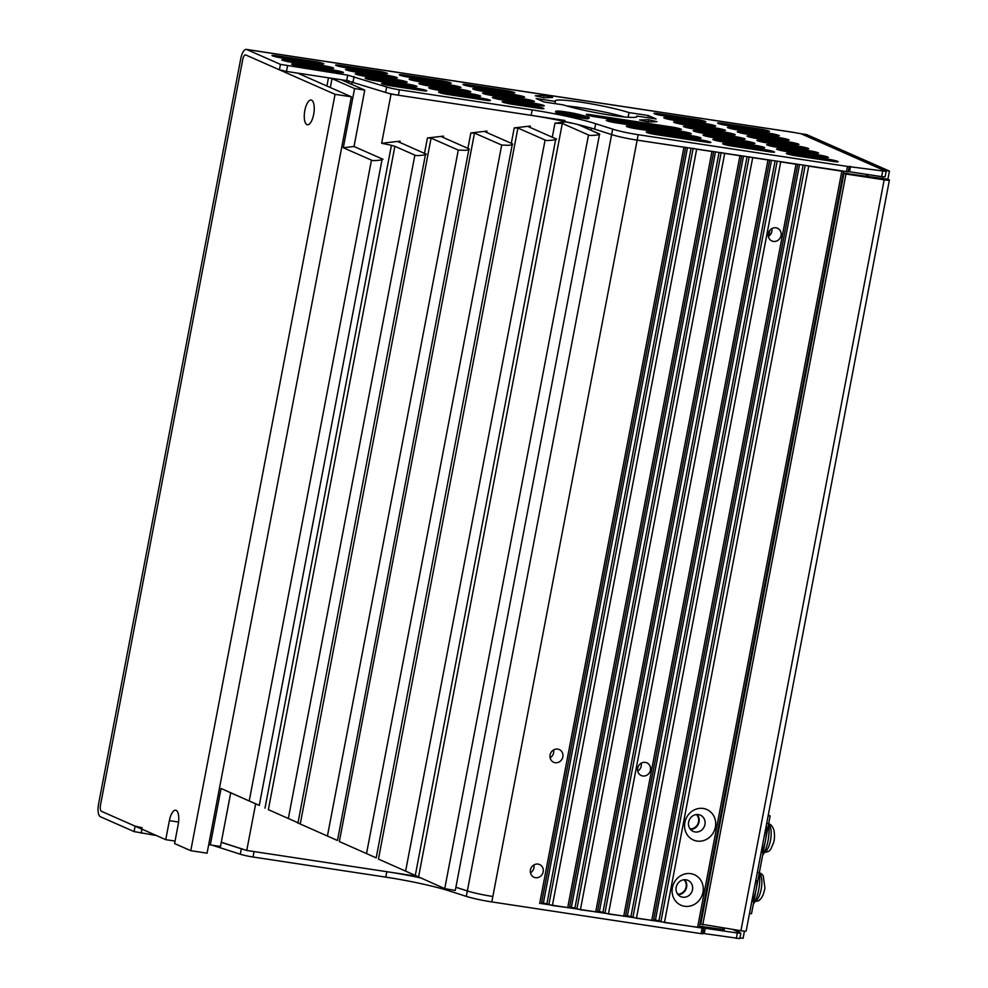 <?xml version="1.0" encoding="UTF-8"?>
<svg xmlns="http://www.w3.org/2000/svg" width="988" height="988" viewBox="0 0 988 988"><rect width="100%" height="100%" fill="white"/><g stroke="black" fill="none" stroke-linecap="round" stroke-linejoin="round"><path stroke-width="1.48" d="M769.899 230.278L768.763 236.231M647.795 117.696L648.214 115.497L629.01 112.583A41.669 3.903 10.8 0 0 583.624 102.579A41.669 3.903 10.8 0 0 555.182 100.924A41.669 3.903 10.8 0 0 555.367 101.418L536.163 98.504L544.018 101.962L563.222 104.876A41.669 3.903 10.8 0 0 610.843 115.226A41.669 3.903 10.8 0 0 637.05 116.535A41.669 3.903 10.8 0 0 636.852 116.041L636.692 116.93M702.727 924.941L845.975 174.024L884.174 179.816A8.336 0.778 10.8 0 0 889.41 180.075L746.162 931.005A8.336 0.778 -169.2 0 1 740.926 930.733L700.764 924.076L844.011 173.159L887.891 179.236L889.447 171.085L884.322 170.455M845.975 174.024L844.011 173.159M416.985 876.393L415.75 876.084M739.333 930.498L738.999 932.24M883.111 176.827L882.79 178.47M884.346 170.319L801.527 133.948M175.049 841.072L165.737 839.652L101.443 811.309A5.558 2.087 98.6 0 1 100.517 805.01A5.558 2.087 -81.4 0 0 101.443 811.309L135.121 826.153L142.173 827.796M212.445 845.259L240.282 854.225L241.319 848.803L221.275 842.332M241.319 848.803A11.115 1.037 10.8 0 0 243.715 849.482M253.718 851.52A11.115 1.037 10.8 0 0 254.064 851.57L253.027 857.004L385.814 877.134A55.563 5.212 -169.2 0 1 449.318 890.929L466.311 896.375A22.23 2.087 10.8 0 0 491.814 901.921L701.097 933.648L702.851 933.746L703.518 928.041L737.357 932.993L740.852 933.166L732.787 929.498M420.258 877.838A55.563 5.212 10.8 0 0 386.851 871.7L254.064 851.57M466.311 896.375L467.349 890.941A22.23 2.087 10.8 0 0 492.851 896.487A22.23 2.087 -169.2 0 1 467.349 890.941L455.9 887.273M541.226 903.538L703.876 928.312M240.282 854.225A11.115 1.037 10.8 0 0 253.027 857.004M702.913 933.413L739.814 938.6L740.852 933.166M246.358 49.4L793.772 132.392A11.115 4.162 98.6 0 1 794.179 132.516L801.033 133.738L886.162 171.369L847.457 166.429L638.174 134.701A22.23 2.087 -169.2 0 1 612.671 129.144L595.678 123.71A55.563 5.212 10.8 0 0 532.174 109.915L399.387 89.785A11.115 1.037 -169.2 0 1 386.641 87.006L347.727 75.137L280.444 64.368L246.765 49.524A11.115 4.162 -81.4 0 0 246.358 49.4A11.115 4.162 -81.4 0 0 240.763 58.65L98.553 804.146A11.115 4.162 -81.4 0 0 100.418 816.743L134.084 831.587L156.413 835.539M889.41 180.075A8.336 0.778 10.8 0 0 888.867 179.668L887.891 179.236M889.447 171.085L806.64 134.578L801.552 133.812M739.95 937.834L743.087 938.316L744.446 931.153M242.727 59.527L100.517 805.01L242.727 59.527A5.558 2.087 98.6 0 1 245.53 54.896A5.558 2.087 98.6 0 1 245.728 54.958A5.558 2.087 -81.4 0 0 245.53 54.896A5.558 2.087 -81.4 0 0 242.727 59.527M566.704 105.938A41.669 3.903 -169.2 0 1 624.49 116.955M287.496 65.998L286.458 71.432L346.689 80.571L385.604 92.44L386.641 87.006M286.458 71.432L279.406 69.802L245.728 54.958L335.056 94.329L351.358 96.799L207.072 853.163L190.77 850.693L335.056 94.329M886.162 171.369L885.125 176.803L881.629 176.63L849.544 171.764L850.582 166.33M848.223 171.628L849.544 171.764M847.988 171.813L637.137 140.135A22.23 2.087 -169.2 0 1 611.634 134.578A22.23 2.087 10.8 0 0 637.137 140.135L491.814 901.921M399.387 89.785L398.349 95.219L531.136 115.349A55.563 5.212 -169.2 0 1 594.64 129.144L611.634 134.578L612.671 129.144M398.349 95.219A11.115 1.037 -169.2 0 1 385.604 92.44M467.336 84.659A6.941 0.655 10.8 0 0 462.964 84.449A6.941 0.655 10.8 0 0 472.252 86.833L510.45 92.613A6.941 0.655 10.8 0 0 514.81 92.835A6.941 0.655 10.8 0 0 505.535 90.451L467.336 84.659L467.114 85.845M477.155 88.994A6.941 0.655 10.8 0 0 472.783 88.772A6.941 0.655 10.8 0 0 482.058 91.155L520.256 96.948A6.941 0.655 10.8 0 0 524.628 97.17A6.941 0.655 10.8 0 0 515.353 94.786L477.155 88.994L476.932 90.18M486.973 93.317A6.941 0.655 10.8 0 0 482.601 93.094A6.941 0.655 10.8 0 0 491.876 95.478L530.074 101.27A6.941 0.655 10.8 0 0 534.446 101.492A6.941 0.655 10.8 0 0 525.171 99.109L486.973 93.317L486.738 94.502M701.443 121.573A6.941 0.655 10.8 0 0 705.815 121.796A6.941 0.655 10.8 0 0 696.54 119.412L658.341 113.62A6.941 0.655 10.8 0 0 653.97 113.398A6.941 0.655 10.8 0 0 663.244 115.781L701.443 121.573M711.261 125.908A6.941 0.655 10.8 0 0 715.633 126.118A6.941 0.655 10.8 0 0 706.346 123.735L668.147 117.943A6.941 0.655 10.8 0 0 663.788 117.733A6.941 0.655 10.8 0 0 673.063 120.116L711.261 125.908M721.079 130.231A6.941 0.655 10.8 0 0 725.439 130.453A6.941 0.655 10.8 0 0 716.164 128.07L677.966 122.277A6.941 0.655 10.8 0 0 673.594 122.055A6.941 0.655 10.8 0 0 682.881 124.439L721.079 130.231M730.885 134.553A6.941 0.655 10.8 0 0 735.257 134.776A6.941 0.655 10.8 0 0 725.982 132.392L687.784 126.6A6.941 0.655 10.8 0 0 683.412 126.378A6.941 0.655 10.8 0 0 692.687 128.761L730.885 134.553M369.45 78.336A6.941 0.655 10.8 0 0 365.091 78.126A6.941 0.655 10.8 0 0 374.366 80.51L412.564 86.302A6.941 0.655 10.8 0 0 416.924 86.512A6.941 0.655 10.8 0 0 407.649 84.128L369.45 78.336L369.228 79.522M385.888 83.671A6.941 0.655 10.8 0 0 381.529 83.449A6.941 0.655 10.8 0 0 390.803 85.833L422.382 90.624A6.941 0.655 10.8 0 0 426.742 90.847A6.941 0.655 10.8 0 0 417.467 88.463L385.888 83.671L385.666 84.857M544.153 95.515L535.311 95.774L543.783 97.75L552.638 97.479L544.153 95.515L543.733 97.738M648.437 119.721L639.582 119.98L648.066 121.944L656.921 121.685L648.437 119.721L648.017 121.932M496.791 97.651A6.941 0.655 10.8 0 0 492.419 97.429A6.941 0.655 10.8 0 0 501.694 99.813L539.893 105.605A6.941 0.655 10.8 0 0 544.264 105.815A6.941 0.655 10.8 0 0 534.99 103.431L496.791 97.651L496.556 98.825M433.115 87.994A6.941 0.655 10.8 0 0 428.755 87.771A6.941 0.655 10.8 0 0 438.03 90.155L476.228 95.947A6.941 0.655 10.8 0 0 480.6 96.169A6.941 0.655 10.8 0 0 471.313 93.786L433.115 87.994L432.892 89.179M442.933 92.316A6.941 0.655 10.8 0 0 438.573 92.106A6.941 0.655 10.8 0 0 447.848 94.49L486.047 100.282A6.941 0.655 10.8 0 0 490.406 100.492A6.941 0.655 10.8 0 0 481.131 98.108L442.933 92.316L442.71 93.502M403.672 75.014A6.941 0.655 10.8 0 0 399.3 74.792A6.941 0.655 10.8 0 0 408.575 77.175L446.786 82.967A6.941 0.655 10.8 0 0 451.146 83.19A6.941 0.655 10.8 0 0 441.871 80.806L403.672 75.014L403.45 76.2M413.49 79.336A6.941 0.655 10.8 0 0 409.118 79.114A6.941 0.655 10.8 0 0 418.393 81.498L456.592 87.29A6.941 0.655 10.8 0 0 460.964 87.512A6.941 0.655 10.8 0 0 451.689 85.129L413.49 79.336L413.268 80.522M466.41 91.625A6.941 0.655 10.8 0 0 470.782 91.847A6.941 0.655 10.8 0 0 461.507 89.463L423.309 83.671A6.941 0.655 10.8 0 0 418.937 83.449A6.941 0.655 10.8 0 0 428.212 85.833L466.41 91.625M340.008 65.356A6.941 0.655 10.8 0 0 335.636 65.134A6.941 0.655 10.8 0 0 344.911 67.517L383.109 73.31A6.941 0.655 10.8 0 0 387.481 73.532A6.941 0.655 10.8 0 0 378.206 71.148L340.008 65.356L339.786 66.542M349.826 69.691A6.941 0.655 10.8 0 0 345.454 69.469A6.941 0.655 10.8 0 0 354.729 71.852L392.928 77.644A6.941 0.655 10.8 0 0 397.3 77.867A6.941 0.655 10.8 0 0 388.025 75.483L349.826 69.691L349.591 70.877M402.746 81.967A6.941 0.655 10.8 0 0 407.118 82.189A6.941 0.655 10.8 0 0 397.843 79.806L359.644 74.014A6.941 0.655 10.8 0 0 355.272 73.791A6.941 0.655 10.8 0 0 364.547 76.175L402.746 81.967M276.344 55.711A6.941 0.655 10.8 0 0 271.972 55.489A6.941 0.655 10.8 0 0 281.247 57.872L319.445 63.664A6.941 0.655 10.8 0 0 323.817 63.887A6.941 0.655 10.8 0 0 314.542 61.503L276.344 55.711L276.121 56.896M506.597 101.974A6.941 0.655 10.8 0 0 502.237 101.752A6.941 0.655 10.8 0 0 511.512 104.135L539.522 108.384A6.941 0.655 10.8 0 0 543.894 108.606A6.941 0.655 10.8 0 0 534.619 106.222L506.597 101.974L506.375 103.16M339.082 72.322A6.941 0.655 10.8 0 0 343.454 72.532A6.941 0.655 10.8 0 0 334.166 70.148L295.968 64.356A6.941 0.655 10.8 0 0 291.608 64.146A6.941 0.655 10.8 0 0 300.883 66.529L339.082 72.322M286.162 60.033A6.941 0.655 10.8 0 0 281.79 59.811A6.941 0.655 10.8 0 0 291.065 62.195L329.263 67.987A6.941 0.655 10.8 0 0 333.635 68.209A6.941 0.655 10.8 0 0 324.36 65.826L286.162 60.033L285.927 61.219M760.34 147.545A6.941 0.655 10.8 0 0 764.7 147.755A6.941 0.655 10.8 0 0 755.425 145.372L717.226 139.58A6.941 0.655 10.8 0 0 712.867 139.37A6.941 0.655 10.8 0 0 722.142 141.753L760.34 147.545M706.482 142.21A6.941 0.655 10.8 0 0 710.854 142.433A6.941 0.655 10.8 0 0 701.579 140.049L650.647 132.33A6.941 0.655 10.8 0 0 646.275 132.108A6.941 0.655 10.8 0 0 655.55 134.492L706.482 142.21M630.64 126.464A6.941 0.655 10.8 0 0 626.281 126.242A6.941 0.655 10.8 0 0 635.556 128.625L696.676 137.888A6.941 0.655 10.8 0 0 701.035 138.11A6.941 0.655 10.8 0 0 691.761 135.727L630.64 126.464L630.418 127.637M610.646 120.585A6.941 0.655 10.8 0 0 606.274 120.363A6.941 0.655 10.8 0 0 615.549 122.747L686.858 133.565A6.941 0.655 10.8 0 0 691.23 133.775A6.941 0.655 10.8 0 0 681.942 131.392L610.646 120.585L610.411 121.771M677.039 129.23A6.941 0.655 10.8 0 0 681.411 129.453A6.941 0.655 10.8 0 0 672.136 127.069L590.639 114.719A6.941 0.655 10.8 0 0 586.267 114.497A6.941 0.655 10.8 0 0 595.542 116.88L677.039 129.23M770.158 151.868A6.941 0.655 10.8 0 0 774.518 152.09A6.941 0.655 10.8 0 0 765.243 149.707L727.045 143.915A6.941 0.655 10.8 0 0 722.673 143.692A6.941 0.655 10.8 0 0 731.947 146.076L770.158 151.868M780.89 149.237A6.941 0.655 10.8 0 0 776.531 149.015A6.941 0.655 10.8 0 0 785.806 151.399L824.004 157.191A6.941 0.655 10.8 0 0 828.376 157.413A6.941 0.655 10.8 0 0 819.089 155.03L780.89 149.237L780.668 150.423M790.709 153.56A6.941 0.655 10.8 0 0 786.337 153.35A6.941 0.655 10.8 0 0 795.624 155.733L833.823 161.526A6.941 0.655 10.8 0 0 838.182 161.736A6.941 0.655 10.8 0 0 828.907 159.352L790.709 153.56L790.486 154.746M628.109 117.263L629.01 112.583M555.367 101.418L554.947 103.629M636.852 116.041L656.069 118.955L648.214 115.497M809.283 150.707L771.085 144.915A6.941 0.655 10.8 0 0 766.713 144.693A6.941 0.655 10.8 0 0 775.988 147.076L814.186 152.868A6.941 0.655 10.8 0 0 818.558 153.091A6.941 0.655 10.8 0 0 809.283 150.707L809.011 152.078M799.465 146.372L761.266 140.58A6.941 0.655 10.8 0 0 756.894 140.358A6.941 0.655 10.8 0 0 766.169 142.741L804.368 148.533A6.941 0.655 10.8 0 0 808.74 148.756A6.941 0.655 10.8 0 0 799.465 146.372L799.206 147.755M789.647 142.05L751.448 136.258A6.941 0.655 10.8 0 0 747.076 136.035A6.941 0.655 10.8 0 0 756.351 138.419L794.562 144.211A6.941 0.655 10.8 0 0 798.922 144.433A6.941 0.655 10.8 0 0 789.647 142.05L789.387 143.421M779.828 137.715L741.63 131.923A6.941 0.655 10.8 0 0 737.27 131.713A6.941 0.655 10.8 0 0 746.545 134.096L784.744 139.888A6.941 0.655 10.8 0 0 789.103 140.098A6.941 0.655 10.8 0 0 779.828 137.715L779.569 139.098M770.023 133.392L731.812 127.6A6.941 0.655 10.8 0 0 727.452 127.378A6.941 0.655 10.8 0 0 736.727 129.761L774.925 135.554A6.941 0.655 10.8 0 0 779.297 135.776A6.941 0.655 10.8 0 0 770.023 133.392L769.751 134.776M760.204 129.07L722.006 123.278A6.941 0.655 10.8 0 0 717.634 123.055A6.941 0.655 10.8 0 0 726.909 125.439L765.107 131.231A6.941 0.655 10.8 0 0 769.479 131.441A6.941 0.655 10.8 0 0 760.204 129.07L759.933 130.441M712.323 137.418L750.522 143.211A6.941 0.655 10.8 0 0 754.894 143.433A6.941 0.655 10.8 0 0 745.619 141.049L707.408 135.257A6.941 0.655 10.8 0 0 703.048 135.035A6.941 0.655 10.8 0 0 712.323 137.418M702.505 133.096L740.704 138.888A6.941 0.655 10.8 0 0 745.076 139.11A6.941 0.655 10.8 0 0 735.801 136.727L697.602 130.935A6.941 0.655 10.8 0 0 693.23 130.712A6.941 0.655 10.8 0 0 702.505 133.096M677.657 894.128A8.336 7.682 113.8 0 0 686.092 887.063A8.336 7.682 113.8 0 0 683.992 879.765M690.093 828.92A8.336 7.682 113.8 0 0 698.528 821.855A8.336 7.682 113.8 0 0 696.429 814.557M768.269 815.112L770.146 815.94L751.498 913.739L749.522 913.443M768.17 815.643L770.146 815.94M768.615 824.029A22.23 8.324 98.6 0 1 768.034 840.776A22.23 8.324 98.6 0 1 762.625 855.398M766.305 825.462A22.23 8.324 98.6 0 1 765.49 840.393A22.23 8.324 98.6 0 1 760.921 853.669M751.596 902.563A22.23 8.324 -81.4 0 0 757.141 880.703M753.301 904.304A22.23 8.324 -81.4 0 0 759.698 881.086A22.23 8.324 -81.4 0 0 759.278 872.935M586.65 118.461A15.561 1.457 10.8 0 0 583.216 117.263A15.561 1.457 10.8 0 0 557.8 112.965M568.236 115.658L564.519 114.349L568.471 114.732L576.189 116.213L579.944 117.313L577.659 117.411M566.457 115.275L568.273 115.448M568.298 115.67L568.471 114.732M576.053 116.93L576.189 116.213M311.591 100.183A12.498 4.681 98.6 0 1 313.789 113.743A12.498 4.681 98.6 0 1 307.379 124.772A12.498 4.681 98.6 0 1 306.922 124.636A12.498 4.681 98.6 0 1 304.724 111.088A12.498 4.681 98.6 0 1 311.134 100.06A12.498 4.681 98.6 0 1 311.591 100.183M165.737 839.652L169.368 820.645A12.498 4.681 98.6 0 1 175.654 810.222A12.498 4.681 98.6 0 1 176.123 810.358A12.498 4.681 98.6 0 1 178.198 824.535L174.58 843.554L190.77 850.693M543.178 871.861A6.941 6.41 -66.2 0 1 534.002 877.245A6.941 6.41 -66.2 0 1 530.445 869.934A6.941 6.41 -66.2 0 1 539.609 864.537A6.941 6.41 -66.2 0 1 543.178 871.861M530.47 872.787A6.941 6.41 113.8 0 0 533.928 864.945M562.827 756.87A6.941 6.41 -66.2 0 1 553.663 762.267A6.941 6.41 -66.2 0 1 550.094 754.943A6.941 6.41 -66.2 0 1 559.257 749.559A6.941 6.41 -66.2 0 1 562.827 756.87M550.118 757.796A6.941 6.41 113.8 0 0 553.576 749.954M650.437 770.158A6.941 6.41 -66.2 0 1 641.261 775.543A6.941 6.41 -66.2 0 1 637.692 768.232A6.941 6.41 -66.2 0 1 646.868 762.835A6.941 6.41 -66.2 0 1 650.437 770.158M637.717 771.085A6.941 6.41 113.8 0 0 641.175 763.242M781.051 235.576A6.941 6.41 -66.2 0 1 771.875 240.973A6.941 6.41 -66.2 0 1 768.318 233.65A6.941 6.41 -66.2 0 1 777.482 228.265A6.941 6.41 -66.2 0 1 781.051 235.576M768.343 236.503A6.941 6.41 113.8 0 0 771.801 228.66M698.442 814.594A8.892 8.2 -66.2 0 1 700.369 815.162A8.892 8.2 -66.2 0 1 704.938 824.523A8.892 8.2 -66.2 0 1 695.12 831.982A8.892 8.2 -66.2 0 1 693.193 831.427A8.892 8.2 -66.2 0 1 688.636 822.053A8.892 8.2 -66.2 0 1 698.442 814.594M703.234 808.468A16.673 15.376 -66.2 0 1 715.398 827.08A16.673 15.376 -66.2 0 1 697.009 841.06A16.673 15.376 -66.2 0 1 684.845 822.448A16.673 15.376 -66.2 0 1 703.234 808.468M686.005 879.802A8.892 8.2 -66.2 0 1 687.932 880.357A8.892 8.2 -66.2 0 1 692.489 889.731A8.892 8.2 -66.2 0 1 682.683 897.19A8.892 8.2 -66.2 0 1 680.757 896.635A8.892 8.2 -66.2 0 1 676.2 887.261A8.892 8.2 -66.2 0 1 686.005 879.802M690.797 873.664A16.673 15.376 -66.2 0 1 702.962 892.288A16.673 15.376 -66.2 0 1 684.573 906.268A16.673 15.376 -66.2 0 1 672.408 887.656A16.673 15.376 -66.2 0 1 690.797 873.664M690.538 829.475A8.892 8.2 113.8 0 0 699.047 821.93A8.892 8.2 113.8 0 0 697.133 814.52M678.101 894.683A8.892 8.2 113.8 0 0 686.611 887.138A8.892 8.2 113.8 0 0 684.696 879.715M424.494 153.399L427.434 137.987L431.089 138.098L458.284 150.09L465.607 150.337C468.707 149.904 469.843 149.41 468.991 148.842L441.809 136.863L443.501 136.122L443.242 137.493M337.093 840.331L296.857 822.498L337.476 840.492L468.991 148.842M339.353 841.554L376.193 857.868L339.353 841.554L474.499 133.071L501.694 145.051L509.005 145.298C512.117 144.865 513.254 144.372 512.402 143.816L485.219 131.824L486.911 131.083L486.652 132.454M376.193 857.868L512.402 143.816M799.502 164.749L655.427 920.001L653.636 919.729M771.48 160.501L627.417 915.753L625.626 915.481M743.47 156.252L599.395 911.504L597.604 911.232M715.46 152.004L571.385 907.256L569.594 906.984M687.45 147.755L543.375 903.02L541.585 902.748M655.427 920.001L658.947 920.816L803.083 165.292M627.417 915.753L630.937 916.58L775.061 161.044M599.395 911.504L602.927 912.332L747.052 156.796M571.385 907.256L574.917 908.083L719.042 152.547M543.375 903.02L546.895 903.835L691.032 148.299M699.121 927.473L664.442 922.508L658.947 920.816M653.278 920.532L636.433 918.26L630.937 916.58M625.268 916.284L608.423 914.011L602.927 912.332M597.246 912.035L580.401 909.763L574.917 908.083M569.236 907.787L552.391 905.514L546.895 903.835M378.453 859.103L415.293 875.417L378.453 859.103L517.91 128.032L545.092 140.024C545.524 141.272 560.048 139.58 555.812 138.777L528.629 126.785L530.321 126.044L530.062 127.427M415.293 875.417L555.812 138.777M268.353 809.641L297.993 822.782L268.353 809.641L394.891 146.31L414.874 155.128C415.293 156.376 429.829 154.684 425.593 153.881L398.226 141.704M297.993 822.782L425.593 153.881M343.626 80.806L343.75 80.127L349.147 80.942M723.982 929.597L699.566 926.225M697.553 927.522L841.838 171.171L843.579 171.257M805.195 165.329L808.727 166.145L664.442 922.508M651.71 920.569L795.995 164.218L797.736 164.304M777.186 161.081L780.718 161.896L636.433 918.26M623.7 916.333L767.985 159.97L769.726 160.056M749.176 156.833L752.695 157.648L608.423 914.011M595.69 912.085L739.963 155.721L741.716 155.808M721.166 152.584L724.686 153.412L580.401 909.763M567.668 907.836L711.953 151.473L713.707 151.559M693.144 148.336L696.676 149.163L552.391 905.514M539.658 903.588L683.943 147.224L685.684 147.311M589.144 127.489L583.859 127.044L599.568 134.121L455.295 890.447L444.736 888.632L588.502 134.986C588.947 136.023 601.359 134.973 599.568 134.047L578.091 124.574M683.943 147.224L637.137 140.135L638.174 134.701M711.953 151.473L696.676 149.163M739.963 155.721L724.686 153.412M767.985 159.97L752.695 157.648M795.995 164.218L780.718 161.896M841.838 171.171L808.727 166.145M398.399 141.889L400.103 141.148L399.831 142.531M444.736 888.632L411.774 873.861M552.292 137.233L554.972 123.191L562.296 123.438L418.529 877.072L411.749 874.047M554.972 123.191L565.754 121.944M588.502 134.986L562.296 123.438M517.91 128.032L514.242 127.909L530.321 126.044M474.499 133.071L470.844 132.948L486.911 131.083M427.434 137.987L443.501 136.122M388 93.119L391.038 94.107L381.652 143.285L400.103 141.148M381.652 143.285L391.433 145.298L264.994 808.159M394.891 146.31L391.433 145.298M364.757 90.118L354.013 146.496L343.293 147.743L354.581 88.574L364.757 90.118L342.181 80.164L343.577 80.09M221.065 788.486L230.71 792.821L220.485 846.481L210.296 844.938L221.065 788.486L259.276 805.405L382.183 158.92C386.419 159.723 371.883 161.402 371.463 160.155L343.293 147.743M258.881 805.245L230.71 792.821M354.013 146.496L382.183 158.92M328.646 77.83L332.005 78.62L330.301 87.524M351.358 96.799L298.648 73.569L300.031 73.495M564.926 120.462L391.038 94.107M354.581 88.574L332.005 78.62M611.634 134.578L467.349 890.941L455.9 887.249M255.62 803.997L246.753 850.458L221.287 842.258M416.566 876.208L246.753 850.458M210.296 844.938L208.764 844.258M587.539 118.486A15.833 1.482 -169.2 0 0 566.606 113.373A15.833 1.482 10.8 0 0 556.948 112.657M740.926 930.733L884.174 179.816M386.851 871.7L385.814 877.134M449.528 889.867L449.318 890.929M701.097 933.648L702.135 928.214M704.222 933.561L705.259 928.127M736.319 938.427L737.357 932.993M134.084 831.587L135.121 826.153M141.914 829.154L141.136 833.23M559.406 120.4A18.55 1.741 10.8 0 0 573.275 123.426M246.765 49.524L794.179 132.516M882.667 171.196L881.629 176.63M847.457 166.429L846.42 171.863M594.64 129.144L595.678 123.71M531.136 115.349L532.174 109.915M353.062 81.955L354.099 76.521M346.689 80.571L347.727 75.137M280.444 64.368L279.406 69.802M505.535 90.451L505.276 91.835M515.353 94.786L515.094 96.157M525.171 99.109L524.912 100.492M696.54 119.412L696.268 120.795M658.107 114.806L658.341 113.62M706.346 123.735L706.087 125.118M667.925 119.128L668.147 117.943M716.164 128.07L715.905 129.44M677.743 123.463L677.966 122.277M725.982 132.392L725.723 133.775M687.562 127.785L687.784 126.6M407.649 84.128L407.389 85.511M417.467 88.463L417.208 89.846M534.99 103.431L534.718 104.814M471.313 93.786L471.054 95.169M481.131 98.108L480.872 99.492M441.871 80.806L441.611 82.177M451.689 85.129L451.43 86.512M461.507 89.463L461.235 90.834M423.074 84.845L423.309 83.671M378.206 71.148L377.947 72.532M388.025 75.483L387.753 76.854M397.843 79.806L397.571 81.189M359.41 75.199L359.644 74.014M314.542 61.503L314.283 62.874M534.619 106.222L534.347 107.606M334.166 70.148L333.907 71.531M295.745 65.541L295.968 64.356M324.36 65.826L324.089 67.209M755.425 145.372L755.165 146.755M717.004 140.765L717.226 139.58M701.579 140.049L701.319 141.432M650.425 133.516L650.647 132.33M691.761 135.727L691.501 137.11M681.942 131.392L681.683 132.775M672.136 127.069L671.865 128.452M590.416 115.905L590.639 114.719M765.243 149.707L764.984 151.09M726.822 145.1L727.045 143.915M819.089 155.03L818.83 156.413M828.907 159.352L828.648 160.735M770.85 146.101L771.085 144.915M761.044 141.766L761.266 140.58M751.226 137.443L751.448 136.258M741.408 133.108L741.63 131.923M731.589 128.786L731.812 127.6M721.771 124.451L722.006 123.278M745.619 141.049L745.347 142.433M707.186 136.443L707.408 135.257M735.801 136.727L735.529 138.098M697.367 132.12L697.602 130.935M566.025 111.977C557.85 110.631 554.466 110.742 555.874 112.286C563.691 114.806 571.311 116.572 578.77 117.597C586.946 118.943 590.33 118.844 588.922 117.288C581.117 114.781 573.485 113.003 566.025 111.977M768.615 823.98A14.795 5.545 98.6 0 1 769.738 843.616A14.795 5.545 98.6 0 1 764.267 852.558M759.29 872.886A14.795 5.545 98.6 0 1 761.489 887.385A14.795 5.545 98.6 0 1 754.943 901.464M169.368 820.645L178.581 822.041M660.91 921.681L805.146 165.601M632.9 917.444L777.136 161.353M604.891 913.196L749.126 157.104M576.881 908.948L721.104 152.868M548.859 904.699L693.094 148.62M405.636 871.083L545.092 140.024M366.536 853.546L501.694 145.051M327.436 835.996L458.284 150.09M300.241 824.004L431.089 138.098M288.335 818.459L414.874 155.128M349.135 80.991L348.739 83.054M866.55 174.345L866.13 176.506M722.784 927.991L722.463 929.659M511.302 143.322L514.242 127.909M467.892 148.361L470.844 132.948M351.802 84.412L352.321 81.732M249.235 800.91L371.463 160.155M328.473 77.805L326.904 86.03M300.08 74.199L300.204 73.52M591.059 130.218L591.454 128.156M849.198 166.515L848.161 171.949M587.687 118.906L578.672 117.572C568.137 116.312 552.922 111.595 556.059 112.249L556.664 112.99M767.491 823.461C770.282 823.659 772.443 825.906 773.962 830.179C774.814 835.391 774.629 839.689 773.419 843.073C769.738 851.15 770.936 851.384 763.057 852.706M758.154 872.367C760.254 872.886 761.946 874.01 763.23 875.763L764.922 888.014C763.81 894.078 762.007 898.043 759.525 899.907C759.513 900.648 757.586 901.217 753.721 901.612M868.217 174.592L867.797 176.766M724.451 928.238L724.167 929.733M843.542 171.43L699.294 927.609M797.711 164.477L653.463 920.668M769.701 160.229L625.441 916.419M741.679 155.981L597.431 912.171M713.669 151.732L569.421 907.923M685.66 147.484L541.412 903.674"/></g></svg>
